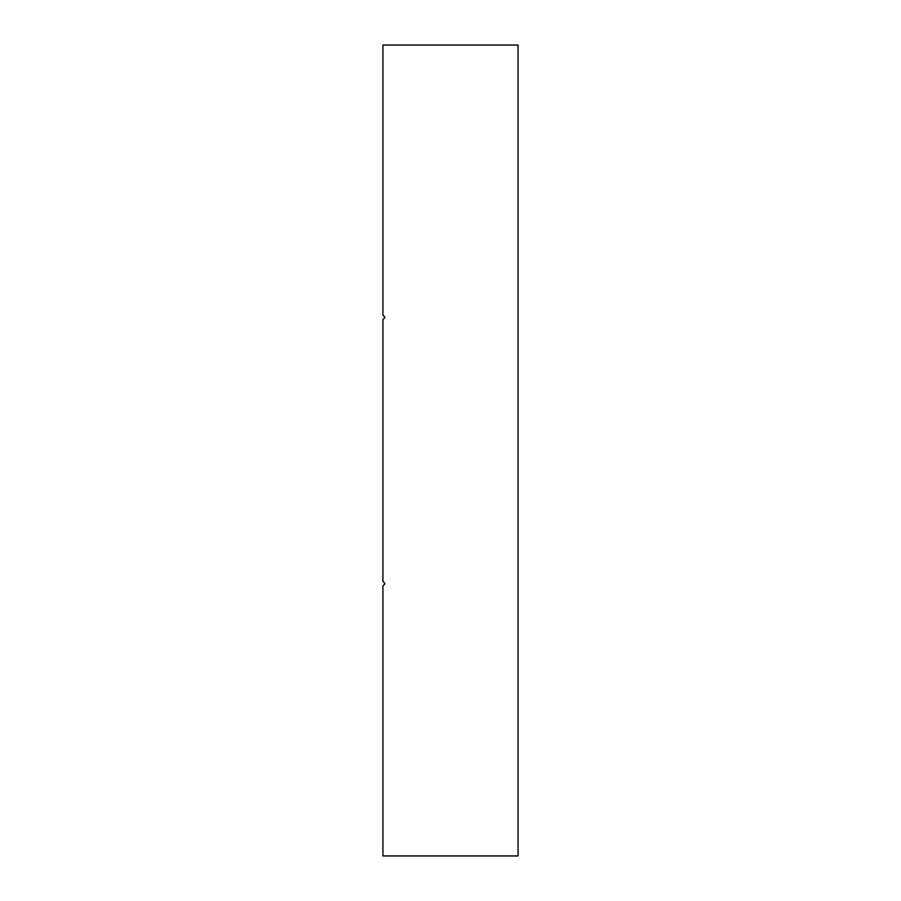 <?xml version="1.0" encoding="UTF-8"?>
<svg xmlns="http://www.w3.org/2000/svg" width="901" height="901" viewBox="0 0 901 901"><rect width="100%" height="100%" fill="white"/><g stroke="black" fill="none" stroke-linecap="round" stroke-linejoin="round"><path stroke-width="1.35" d="M382.925 585.875L382.925 855.95L518.075 855.95L518.075 45.05L382.925 45.05L382.925 315.125L384.704 316.904A0.676 0.676 0 0 1 384.704 317.85L382.925 319.63L382.925 581.37L384.704 583.15A0.676 0.676 0 0 1 384.704 584.096L382.925 585.875"/></g></svg>
